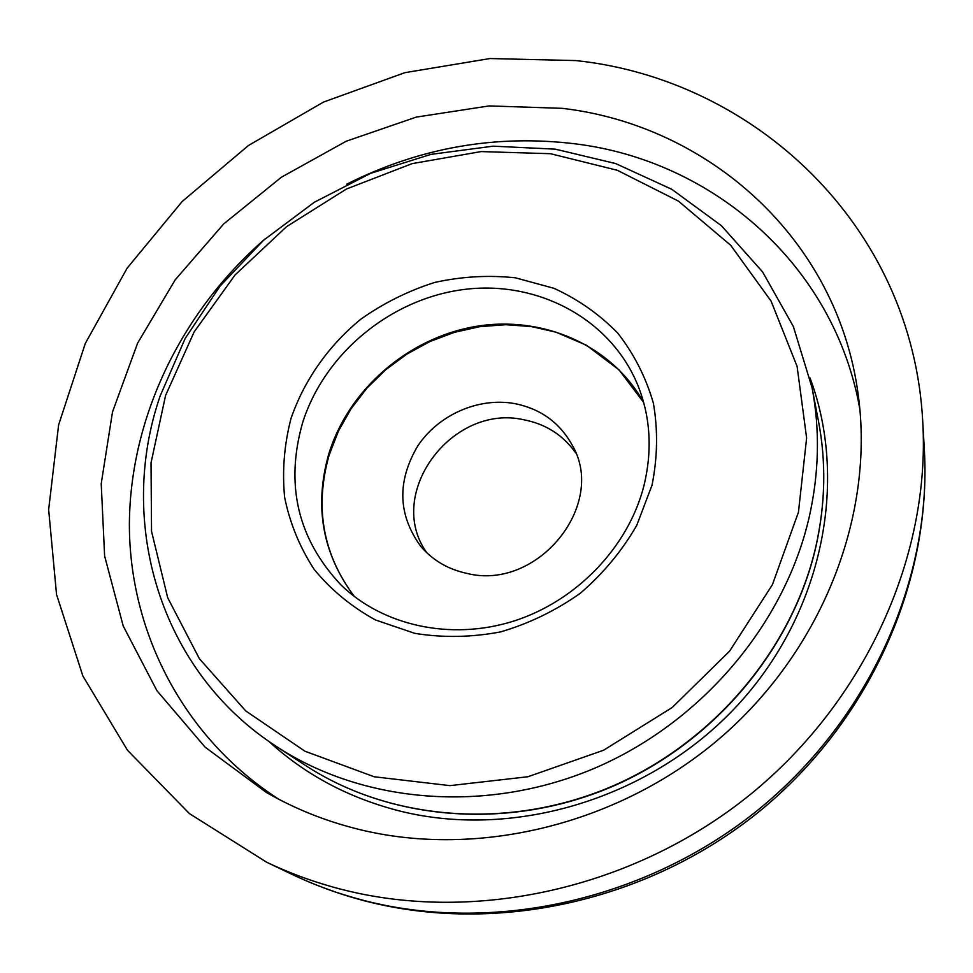 <?xml version="1.0" encoding="UTF-8"?>
<svg xmlns="http://www.w3.org/2000/svg" width="973" height="973" viewBox="0 0 973 973"><rect width="100%" height="100%" fill="white"/><g stroke="black" fill="none" stroke-linecap="round" stroke-linejoin="round"><path stroke-width="1.46" d="M426.819 552.761C384.554 494.223 451.594 403.552 523.45 419.691C545.598 423.924 563.002 434.98 575.675 452.871M466.991 573.413C537.728 591.292 607.687 504.391 572.015 444.819C559.463 422.331 540.197 408.563 514.218 403.515C478.193 397.191 438.312 414.887 417.648 446.133C396.875 481.477 397.908 514.863 420.75 546.327C432.717 560.326 448.127 569.351 466.991 573.413M562.187 108.331C708.32 125.237 837.899 238.811 858.247 395.074C874.459 513.233 824.119 646.765 723.073 735.479C621.905 823.973 478.57 859.208 358.003 829.178C325.079 820.944 294.491 808.66 266.237 792.35L205.121 747.179L156.957 690.745L123.218 626.004L104.622 555.997L101.216 483.69L112.515 411.907L137.594 343.189L175.164 279.871L223.668 223.96L281.367 177.232L346.279 141.194L416.274 117.101L489.066 105.923L562.187 108.331M341 889.225C314.972 882.475 290.173 873.462 266.602 862.2L189.419 813.598L127.487 750.268L82.851 675.931L56.531 594.454L48.65 509.597L58.623 424.885L85.283 343.481L127.098 268.207L182.17 201.508L248.407 145.524L323.498 102.068L404.914 72.659L489.966 58.538L575.712 60.569C753.589 79.129 912.54 224.836 922.757 421.893C930.529 555.206 866.152 700.56 749.818 794.917C633.289 889.006 474.228 923.742 341 889.225M810.01 377.925C848.93 481.781 822.586 613.549 737.011 705.851C651.472 798.091 515.398 839.48 400.876 811.3C349.55 798.383 305.461 775.019 268.645 741.207M346.716 184.165C419.57 147.604 495.792 134.165 575.396 143.858C712.504 160.63 834.627 264.753 859.901 409.487M363.829 900.451C338.653 893.895 314.656 885.175 291.815 874.253C315.337 885.491 339.942 894.442 365.629 901.107C496.607 934.871 648.115 901.29 758.855 811.835C869.327 722.027 931.854 582.328 924.35 449.794C931.866 578.959 869.898 719.169 757.967 810.01C645.853 900.584 492.666 933.922 363.829 900.451M278.947 799.344C182.948 737.583 129.3 631.562 129.373 524.119C130.139 416.383 182.036 310.971 264.936 239.042M818.512 421.431C826.296 462.272 825.432 504.002 815.933 546.595C792.46 649.623 713.075 743.81 610.387 787.352C507.553 830.65 389.784 820.47 305.692 765.569C389.492 820.312 507.237 830.516 610.193 787.121C713.014 743.506 792.509 649.125 815.933 546.206C825.408 503.698 826.272 462.102 818.512 421.431L812.029 387.595C820.069 429.762 819.132 472.951 809.195 517.174C784.627 624.228 701.411 722.805 593.98 768.5C486.403 813.951 363.695 803.503 276.831 746.741C159.195 671.078 116.651 521.723 160.192 395.865L185.138 338.531L220.02 286.147L263.561 240.258L314.303 202.262L370.677 173.316L430.917 154.379L493.165 146.169L555.437 149.173L615.666 163.573L671.686 189.236L721.37 225.663L762.564 271.881L793.348 326.49L812.029 387.595M354.379 596.546C322.477 553.965 313.926 506.483 328.74 454.123C348.346 389.857 407.614 338.361 474.763 326.612C541.852 314.875 611.506 344.697 643.652 402.433L619.023 369.849L586.378 345.196L555.899 332.146L531.246 326.551L505.765 324.702L480.017 326.636L454.598 332.279L430.054 341.487L406.945 354.05L385.782 369.679L367.016 388.045L351.083 408.721L338.349 431.282L329.105 455.206C314.413 507.383 322.854 554.501 354.415 596.583M165.592 395.427L151.022 462.868L151.545 531.367L167.709 597.763L199.416 658.745L245.755 710.947L304.914 751.205L374.179 776.77L449.952 785.637L527.962 776.734L603.588 750.232L672.185 707.517L729.592 651.144L772.428 584.651L798.456 512.151L806.629 438.008L797.094 366.407L771.09 301.119L730.65 245.232L678.412 201.095L617.332 170.287L550.536 153.71L481.136 151.581L412.151 163.622L346.412 189.03L286.585 226.648L235.089 274.909L194.138 331.915L165.592 395.427M302.396 423.474C285.089 485.15 297.86 538.896 340.732 584.7C382.316 625.469 450.353 641.061 513.537 621.139C576.648 601.144 628.424 546.862 643.883 485.916C652.506 450.426 650.499 416.882 637.862 385.308C610.643 318.56 537.315 280.078 464.024 289.468C390.647 298.735 324.009 353.746 302.396 423.474M652.032 485.15L636.756 525.359C622.027 550.864 603.26 573.462 580.467 593.141C555.851 610.582 529.227 623.498 500.609 631.891C471.528 637.4 442.91 637.887 414.778 633.35L375.493 619.971C351.496 606.787 331.063 589.93 314.182 569.412C299.757 547.264 289.905 523.243 284.627 497.361C282.085 470.981 284.213 444.71 290.988 418.548C304.245 380.078 328.509 345.683 360.801 319.205C383.581 303.114 408.186 290.878 434.603 282.474C461.555 276.502 488.495 274.958 515.41 277.816L553.88 288.276C578.047 299.319 599.344 314.267 617.746 333.119C634.007 353.917 645.877 377.256 653.37 403.138C658.016 429.969 657.578 457.31 652.032 485.15M266.602 862.2L291.815 874.253M922.757 421.893L924.35 449.794M305.692 765.569L276.831 746.741"/></g></svg>
